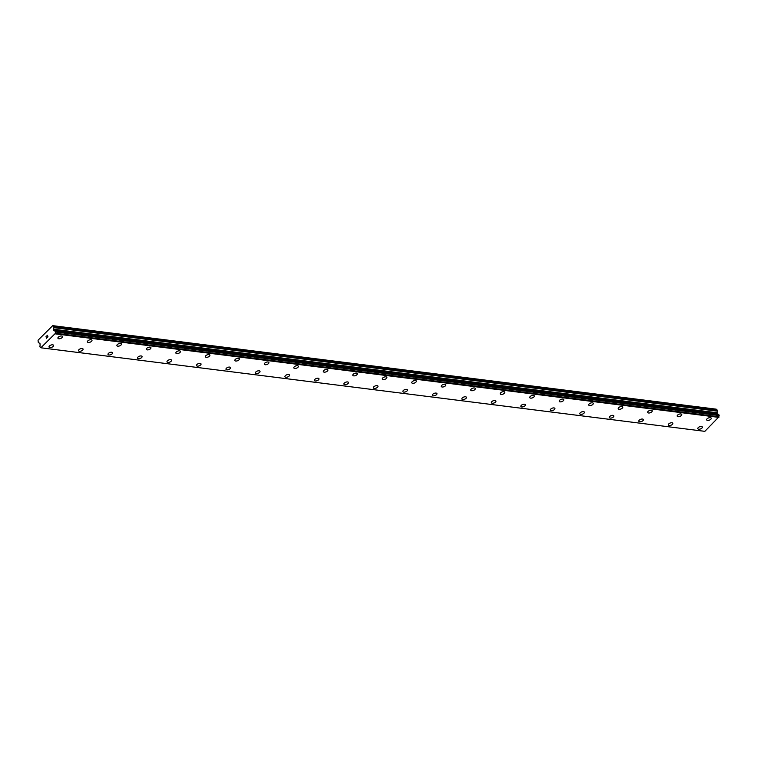 <?xml version="1.0" encoding="UTF-8"?>
<svg xmlns="http://www.w3.org/2000/svg" width="757" height="757" viewBox="0 0 757 757"><rect width="100%" height="100%" fill="white"/><g stroke="black" fill="none" stroke-linecap="round" stroke-linejoin="round"><path stroke-width="1.14" d="M62.462 336.515A2.422 1.183 -20.7 0 1 61.402 338.086A2.422 1.183 -20.7 0 1 58.809 338.748A2.422 1.183 -20.7 0 1 57.929 338.228A2.422 1.183 -20.7 0 1 58.98 336.657A2.422 1.183 -20.7 0 1 61.582 335.994A2.422 1.183 -20.7 0 1 62.462 336.515A2.422 1.183 -20.7 0 1 61.412 338.095A2.422 1.183 -20.7 0 1 58.809 338.757A2.422 1.183 -20.7 0 1 57.929 338.237M91.957 340.224A2.422 1.183 -20.7 0 1 90.897 341.804A2.422 1.183 -20.7 0 1 88.295 342.457A2.422 1.183 -20.7 0 1 87.415 341.946A2.422 1.183 -20.7 0 1 88.474 340.376A2.422 1.183 -20.7 0 1 91.077 339.713A2.422 1.183 -20.7 0 1 91.957 340.234A2.422 1.183 -20.7 0 1 90.897 341.804A2.422 1.183 -20.7 0 1 88.295 342.467A2.422 1.183 -20.7 0 1 87.415 341.946M121.442 343.943A2.422 1.183 -20.7 0 1 120.382 345.514A2.422 1.183 -20.7 0 1 117.78 346.176A2.422 1.183 -20.7 0 1 116.9 345.656A2.422 1.183 -20.7 0 1 117.96 344.085A2.422 1.183 -20.7 0 1 120.562 343.423A2.422 1.183 -20.7 0 1 121.442 343.943A2.422 1.183 -20.7 0 1 120.382 345.514A2.422 1.183 -20.7 0 1 117.789 346.176A2.422 1.183 -20.7 0 1 116.9 345.656M150.927 347.652A2.422 1.183 -20.7 0 1 149.867 349.223A2.422 1.183 -20.7 0 1 147.274 349.885A2.422 1.183 -20.7 0 1 146.394 349.365A2.422 1.183 -20.7 0 1 147.445 347.794A2.422 1.183 -20.7 0 1 150.047 347.132A2.422 1.183 -20.7 0 1 150.927 347.652A2.422 1.183 -20.7 0 1 149.877 349.232A2.422 1.183 -20.7 0 1 147.274 349.885A2.422 1.183 -20.7 0 1 146.394 349.365M180.421 351.362A2.422 1.183 -20.7 0 1 179.362 352.932A2.422 1.183 -20.7 0 1 176.76 353.595A2.422 1.183 -20.7 0 1 175.879 353.074A2.422 1.183 -20.7 0 1 176.939 351.503A2.422 1.183 -20.7 0 1 179.541 350.841A2.422 1.183 -20.7 0 1 180.421 351.362A2.422 1.183 -20.7 0 1 179.362 352.942A2.422 1.183 -20.7 0 1 176.76 353.604A2.422 1.183 -20.7 0 1 175.879 353.084M209.907 355.071A2.422 1.183 -20.7 0 1 208.847 356.651A2.422 1.183 -20.7 0 1 206.245 357.304A2.422 1.183 -20.7 0 1 205.365 356.793A2.422 1.183 -20.7 0 1 206.424 355.222A2.422 1.183 -20.7 0 1 209.027 354.56A2.422 1.183 -20.7 0 1 209.907 355.08A2.422 1.183 -20.7 0 1 208.856 356.651A2.422 1.183 -20.7 0 1 206.254 357.313A2.422 1.183 -20.7 0 1 205.374 356.793M239.401 358.79A2.422 1.183 -20.7 0 1 238.341 360.36A2.422 1.183 -20.7 0 1 235.739 361.023A2.422 1.183 -20.7 0 1 234.859 360.502A2.422 1.183 -20.7 0 1 235.919 358.932A2.422 1.183 -20.7 0 1 238.521 358.269A2.422 1.183 -20.7 0 1 239.401 358.79A2.422 1.183 -20.7 0 1 238.341 360.36A2.422 1.183 -20.7 0 1 235.739 361.023A2.422 1.183 -20.7 0 1 234.859 360.502M268.886 362.499A2.422 1.183 -20.7 0 1 267.827 364.07A2.422 1.183 -20.7 0 1 265.224 364.732A2.422 1.183 -20.7 0 1 264.344 364.212A2.422 1.183 -20.7 0 1 265.404 362.641A2.422 1.183 -20.7 0 1 268.006 361.978A2.422 1.183 -20.7 0 1 268.886 362.499A2.422 1.183 -20.7 0 1 267.827 364.079A2.422 1.183 -20.7 0 1 265.224 364.732A2.422 1.183 -20.7 0 1 264.344 364.212M298.372 366.208A2.422 1.183 -20.7 0 1 297.321 367.788A2.422 1.183 -20.7 0 1 294.719 368.451A2.422 1.183 -20.7 0 1 293.839 367.93A2.422 1.183 -20.7 0 1 294.889 366.35A2.422 1.183 -20.7 0 1 297.492 365.688A2.422 1.183 -20.7 0 1 298.372 366.208A2.422 1.183 -20.7 0 1 297.312 367.779A2.422 1.183 -20.7 0 1 294.719 368.441A2.422 1.183 -20.7 0 1 293.839 367.921M327.866 369.918A2.422 1.183 -20.7 0 1 326.806 371.498A2.422 1.183 -20.7 0 1 324.204 372.151A2.422 1.183 -20.7 0 1 323.324 371.64A2.422 1.183 -20.7 0 1 324.384 370.059A2.422 1.183 -20.7 0 1 326.986 369.407A2.422 1.183 -20.7 0 1 327.866 369.927A2.422 1.183 -20.7 0 1 326.806 371.498A2.422 1.183 -20.7 0 1 324.204 372.16A2.422 1.183 -20.7 0 1 323.324 371.64M357.351 373.636A2.422 1.183 -20.7 0 1 356.292 375.207A2.422 1.183 -20.7 0 1 353.689 375.869A2.422 1.183 -20.7 0 1 352.809 375.349A2.422 1.183 -20.7 0 1 353.869 373.778A2.422 1.183 -20.7 0 1 356.471 373.116A2.422 1.183 -20.7 0 1 357.351 373.636A2.422 1.183 -20.7 0 1 356.301 375.207A2.422 1.183 -20.7 0 1 353.699 375.869A2.422 1.183 -20.7 0 1 352.819 375.349M386.836 377.346A2.422 1.183 -20.7 0 1 385.777 378.916A2.422 1.183 -20.7 0 1 383.184 379.579A2.422 1.183 -20.7 0 1 382.304 379.058A2.422 1.183 -20.7 0 1 383.364 377.488A2.422 1.183 -20.7 0 1 385.956 376.825A2.422 1.183 -20.7 0 1 386.846 377.346A2.422 1.183 -20.7 0 1 385.786 378.916A2.422 1.183 -20.7 0 1 383.184 379.579A2.422 1.183 -20.7 0 1 382.304 379.058M416.331 381.055A2.422 1.183 -20.7 0 1 415.271 382.626A2.422 1.183 -20.7 0 1 412.669 383.288A2.422 1.183 -20.7 0 1 411.789 382.768A2.422 1.183 -20.7 0 1 412.849 381.197A2.422 1.183 -20.7 0 1 415.451 380.534A2.422 1.183 -20.7 0 1 416.331 381.055A2.422 1.183 -20.7 0 1 415.271 382.635A2.422 1.183 -20.7 0 1 412.669 383.297A2.422 1.183 -20.7 0 1 411.789 382.777M445.816 384.764A2.422 1.183 -20.7 0 1 444.756 386.344A2.422 1.183 -20.7 0 1 442.164 386.997A2.422 1.183 -20.7 0 1 441.284 386.486A2.422 1.183 -20.7 0 1 442.334 384.906A2.422 1.183 -20.7 0 1 444.936 384.253A2.422 1.183 -20.7 0 1 445.816 384.774A2.422 1.183 -20.7 0 1 444.766 386.344A2.422 1.183 -20.7 0 1 442.164 387.007A2.422 1.183 -20.7 0 1 441.284 386.486M475.311 388.483A2.422 1.183 -20.7 0 1 474.251 390.054A2.422 1.183 -20.7 0 1 471.649 390.716A2.422 1.183 -20.7 0 1 470.769 390.196A2.422 1.183 -20.7 0 1 471.829 388.625A2.422 1.183 -20.7 0 1 474.431 387.963A2.422 1.183 -20.7 0 1 475.311 388.483A2.422 1.183 -20.7 0 1 474.251 390.054A2.422 1.183 -20.7 0 1 471.649 390.716A2.422 1.183 -20.7 0 1 470.769 390.196M504.796 392.192A2.422 1.183 -20.7 0 1 503.736 393.763A2.422 1.183 -20.7 0 1 501.134 394.425A2.422 1.183 -20.7 0 1 500.254 393.905A2.422 1.183 -20.7 0 1 501.314 392.334A2.422 1.183 -20.7 0 1 503.916 391.672A2.422 1.183 -20.7 0 1 504.796 392.192A2.422 1.183 -20.7 0 1 503.736 393.763A2.422 1.183 -20.7 0 1 501.143 394.425A2.422 1.183 -20.7 0 1 500.254 393.905M534.281 395.902A2.422 1.183 -20.7 0 1 533.221 397.472A2.422 1.183 -20.7 0 1 530.629 398.135A2.422 1.183 -20.7 0 1 529.749 397.614A2.422 1.183 -20.7 0 1 530.808 396.043A2.422 1.183 -20.7 0 1 533.401 395.381A2.422 1.183 -20.7 0 1 534.291 395.902A2.422 1.183 -20.7 0 1 533.231 397.482A2.422 1.183 -20.7 0 1 530.629 398.144A2.422 1.183 -20.7 0 1 529.749 397.624M563.776 399.62A2.422 1.183 -20.7 0 1 562.716 401.191A2.422 1.183 -20.7 0 1 560.114 401.853A2.422 1.183 -20.7 0 1 559.234 401.333A2.422 1.183 -20.7 0 1 560.294 399.753A2.422 1.183 -20.7 0 1 562.896 399.09A2.422 1.183 -20.7 0 1 563.776 399.62A2.422 1.183 -20.7 0 1 562.716 401.182A2.422 1.183 -20.7 0 1 560.114 401.844A2.422 1.183 -20.7 0 1 559.234 401.324M593.261 403.32A2.422 1.183 -20.7 0 1 592.201 404.9A2.422 1.183 -20.7 0 1 589.608 405.553A2.422 1.183 -20.7 0 1 588.728 405.042A2.422 1.183 -20.7 0 1 589.779 403.472A2.422 1.183 -20.7 0 1 592.381 402.809A2.422 1.183 -20.7 0 1 593.261 403.33A2.422 1.183 -20.7 0 1 592.211 404.9A2.422 1.183 -20.7 0 1 589.608 405.563A2.422 1.183 -20.7 0 1 588.728 405.042M622.756 407.039A2.422 1.183 -20.7 0 1 621.696 408.61A2.422 1.183 -20.7 0 1 619.094 409.272A2.422 1.183 -20.7 0 1 618.214 408.752A2.422 1.183 -20.7 0 1 619.273 407.181A2.422 1.183 -20.7 0 1 621.876 406.518A2.422 1.183 -20.7 0 1 622.756 407.039A2.422 1.183 -20.7 0 1 621.696 408.61A2.422 1.183 -20.7 0 1 619.094 409.272A2.422 1.183 -20.7 0 1 618.214 408.752M652.241 410.748A2.422 1.183 -20.7 0 1 651.181 412.319A2.422 1.183 -20.7 0 1 648.579 412.981A2.422 1.183 -20.7 0 1 647.699 412.461A2.422 1.183 -20.7 0 1 648.758 410.89A2.422 1.183 -20.7 0 1 651.361 410.228A2.422 1.183 -20.7 0 1 652.241 410.748A2.422 1.183 -20.7 0 1 651.181 412.328A2.422 1.183 -20.7 0 1 648.588 412.991A2.422 1.183 -20.7 0 1 647.699 412.461M681.726 414.458A2.422 1.183 -20.7 0 1 680.666 416.028A2.422 1.183 -20.7 0 1 678.073 416.691A2.422 1.183 -20.7 0 1 677.193 416.17A2.422 1.183 -20.7 0 1 678.244 414.599A2.422 1.183 -20.7 0 1 680.846 413.937A2.422 1.183 -20.7 0 1 681.726 414.458A2.422 1.183 -20.7 0 1 680.675 416.038A2.422 1.183 -20.7 0 1 678.073 416.7A2.422 1.183 -20.7 0 1 677.193 416.18M711.22 418.167A2.422 1.183 -20.7 0 1 710.161 419.747A2.422 1.183 -20.7 0 1 707.558 420.4A2.422 1.183 -20.7 0 1 706.678 419.889A2.422 1.183 -20.7 0 1 707.738 418.318A2.422 1.183 -20.7 0 1 710.34 417.656A2.422 1.183 -20.7 0 1 711.22 418.176A2.422 1.183 -20.7 0 1 710.161 419.747A2.422 1.183 -20.7 0 1 707.558 420.409A2.422 1.183 -20.7 0 1 706.678 419.889M53.577 345.334A2.422 1.183 -20.7 0 1 52.517 346.914A2.422 1.183 -20.7 0 1 49.924 347.567A2.422 1.183 -20.7 0 1 49.044 347.056A2.422 1.183 -20.7 0 1 50.094 345.485A2.422 1.183 -20.7 0 1 52.697 344.823A2.422 1.183 -20.7 0 1 53.577 345.343A2.422 1.183 -20.7 0 1 52.526 346.914A2.422 1.183 -20.7 0 1 49.924 347.577A2.422 1.183 -20.7 0 1 49.044 347.056M83.071 349.053A2.422 1.183 -20.7 0 1 82.011 350.623A2.422 1.183 -20.7 0 1 79.409 351.286A2.422 1.183 -20.7 0 1 78.529 350.765A2.422 1.183 -20.7 0 1 79.589 349.195A2.422 1.183 -20.7 0 1 82.191 348.532A2.422 1.183 -20.7 0 1 83.071 349.053A2.422 1.183 -20.7 0 1 82.011 350.623A2.422 1.183 -20.7 0 1 79.409 351.286A2.422 1.183 -20.7 0 1 78.529 350.765M112.556 352.762A2.422 1.183 -20.7 0 1 111.497 354.333A2.422 1.183 -20.7 0 1 108.894 354.995A2.422 1.183 -20.7 0 1 108.014 354.475A2.422 1.183 -20.7 0 1 109.074 352.904A2.422 1.183 -20.7 0 1 111.676 352.242A2.422 1.183 -20.7 0 1 112.556 352.762A2.422 1.183 -20.7 0 1 111.506 354.342A2.422 1.183 -20.7 0 1 108.904 354.995A2.422 1.183 -20.7 0 1 108.024 354.475M142.042 356.471A2.422 1.183 -20.7 0 1 140.982 358.042A2.422 1.183 -20.7 0 1 138.389 358.704A2.422 1.183 -20.7 0 1 137.509 358.184A2.422 1.183 -20.7 0 1 138.569 356.613A2.422 1.183 -20.7 0 1 141.162 355.951A2.422 1.183 -20.7 0 1 142.051 356.471A2.422 1.183 -20.7 0 1 140.991 358.052A2.422 1.183 -20.7 0 1 138.389 358.714A2.422 1.183 -20.7 0 1 137.509 358.193M171.536 360.181A2.422 1.183 -20.7 0 1 170.476 361.761A2.422 1.183 -20.7 0 1 167.874 362.414A2.422 1.183 -20.7 0 1 166.994 361.903A2.422 1.183 -20.7 0 1 168.054 360.323A2.422 1.183 -20.7 0 1 170.656 359.67A2.422 1.183 -20.7 0 1 171.536 360.19A2.422 1.183 -20.7 0 1 170.476 361.761A2.422 1.183 -20.7 0 1 167.874 362.423A2.422 1.183 -20.7 0 1 166.994 361.903M201.021 363.899A2.422 1.183 -20.7 0 1 199.962 365.47A2.422 1.183 -20.7 0 1 197.369 366.133A2.422 1.183 -20.7 0 1 196.489 365.612A2.422 1.183 -20.7 0 1 197.539 364.041A2.422 1.183 -20.7 0 1 200.141 363.379A2.422 1.183 -20.7 0 1 201.021 363.899A2.422 1.183 -20.7 0 1 199.971 365.47A2.422 1.183 -20.7 0 1 197.369 366.133A2.422 1.183 -20.7 0 1 196.489 365.612M230.516 367.609A2.422 1.183 -20.7 0 1 229.456 369.179A2.422 1.183 -20.7 0 1 226.854 369.842A2.422 1.183 -20.7 0 1 225.974 369.321A2.422 1.183 -20.7 0 1 227.034 367.751A2.422 1.183 -20.7 0 1 229.636 367.088A2.422 1.183 -20.7 0 1 230.516 367.609A2.422 1.183 -20.7 0 1 229.456 369.179A2.422 1.183 -20.7 0 1 226.854 369.842A2.422 1.183 -20.7 0 1 225.974 369.321M260.001 371.318A2.422 1.183 -20.7 0 1 258.941 372.898A2.422 1.183 -20.7 0 1 256.349 373.561A2.422 1.183 -20.7 0 1 255.459 373.04A2.422 1.183 -20.7 0 1 256.519 371.46A2.422 1.183 -20.7 0 1 259.121 370.798A2.422 1.183 -20.7 0 1 260.001 371.318A2.422 1.183 -20.7 0 1 258.941 372.889A2.422 1.183 -20.7 0 1 256.339 373.551A2.422 1.183 -20.7 0 1 255.459 373.031M289.486 375.027A2.422 1.183 -20.7 0 1 288.426 376.608A2.422 1.183 -20.7 0 1 285.834 377.26A2.422 1.183 -20.7 0 1 284.954 376.749A2.422 1.183 -20.7 0 1 286.004 375.169A2.422 1.183 -20.7 0 1 288.606 374.516A2.422 1.183 -20.7 0 1 289.496 375.037A2.422 1.183 -20.7 0 1 288.436 376.608A2.422 1.183 -20.7 0 1 285.834 377.27A2.422 1.183 -20.7 0 1 284.954 376.749M318.981 378.746A2.422 1.183 -20.7 0 1 317.921 380.317A2.422 1.183 -20.7 0 1 315.319 380.979A2.422 1.183 -20.7 0 1 314.439 380.459A2.422 1.183 -20.7 0 1 315.499 378.888A2.422 1.183 -20.7 0 1 318.101 378.226A2.422 1.183 -20.7 0 1 318.981 378.746A2.422 1.183 -20.7 0 1 317.921 380.317A2.422 1.183 -20.7 0 1 315.319 380.979A2.422 1.183 -20.7 0 1 314.439 380.459M348.466 382.455A2.422 1.183 -20.7 0 1 347.406 384.026A2.422 1.183 -20.7 0 1 344.813 384.688A2.422 1.183 -20.7 0 1 343.933 384.168A2.422 1.183 -20.7 0 1 344.984 382.597A2.422 1.183 -20.7 0 1 347.586 381.935A2.422 1.183 -20.7 0 1 348.466 382.455A2.422 1.183 -20.7 0 1 347.416 384.026A2.422 1.183 -20.7 0 1 344.813 384.688A2.422 1.183 -20.7 0 1 343.933 384.168M377.961 386.165A2.422 1.183 -20.7 0 1 376.901 387.735A2.422 1.183 -20.7 0 1 374.299 388.398A2.422 1.183 -20.7 0 1 373.419 387.877A2.422 1.183 -20.7 0 1 374.478 386.307A2.422 1.183 -20.7 0 1 377.081 385.644A2.422 1.183 -20.7 0 1 377.961 386.165A2.422 1.183 -20.7 0 1 376.901 387.745A2.422 1.183 -20.7 0 1 374.299 388.407A2.422 1.183 -20.7 0 1 373.419 387.887M407.446 389.874A2.422 1.183 -20.7 0 1 406.386 391.445A2.422 1.183 -20.7 0 1 403.784 392.107A2.422 1.183 -20.7 0 1 402.904 391.587A2.422 1.183 -20.7 0 1 403.964 390.016A2.422 1.183 -20.7 0 1 406.566 389.353A2.422 1.183 -20.7 0 1 407.446 389.883A2.422 1.183 -20.7 0 1 406.386 391.454A2.422 1.183 -20.7 0 1 403.793 392.117A2.422 1.183 -20.7 0 1 402.904 391.596M436.931 393.583A2.422 1.183 -20.7 0 1 435.871 395.163A2.422 1.183 -20.7 0 1 433.278 395.816A2.422 1.183 -20.7 0 1 432.398 395.305A2.422 1.183 -20.7 0 1 433.449 393.735A2.422 1.183 -20.7 0 1 436.051 393.072A2.422 1.183 -20.7 0 1 436.931 393.593A2.422 1.183 -20.7 0 1 435.881 395.163A2.422 1.183 -20.7 0 1 433.278 395.826A2.422 1.183 -20.7 0 1 432.398 395.305M466.426 397.302A2.422 1.183 -20.7 0 1 465.366 398.873A2.422 1.183 -20.7 0 1 462.764 399.535A2.422 1.183 -20.7 0 1 461.884 399.015A2.422 1.183 -20.7 0 1 462.943 397.444A2.422 1.183 -20.7 0 1 465.546 396.782A2.422 1.183 -20.7 0 1 466.426 397.302A2.422 1.183 -20.7 0 1 465.366 398.873A2.422 1.183 -20.7 0 1 462.764 399.535A2.422 1.183 -20.7 0 1 461.884 399.015M495.911 401.011A2.422 1.183 -20.7 0 1 494.851 402.582A2.422 1.183 -20.7 0 1 492.249 403.244A2.422 1.183 -20.7 0 1 491.369 402.724A2.422 1.183 -20.7 0 1 492.428 401.153A2.422 1.183 -20.7 0 1 495.031 400.491A2.422 1.183 -20.7 0 1 495.911 401.011A2.422 1.183 -20.7 0 1 494.86 402.592A2.422 1.183 -20.7 0 1 492.258 403.254A2.422 1.183 -20.7 0 1 491.378 402.724M525.405 404.721A2.422 1.183 -20.7 0 1 524.346 406.301A2.422 1.183 -20.7 0 1 521.743 406.963A2.422 1.183 -20.7 0 1 520.863 406.443A2.422 1.183 -20.7 0 1 521.923 404.863A2.422 1.183 -20.7 0 1 524.516 404.2A2.422 1.183 -20.7 0 1 525.405 404.721A2.422 1.183 -20.7 0 1 524.346 406.291A2.422 1.183 -20.7 0 1 521.743 406.954A2.422 1.183 -20.7 0 1 520.863 406.433M554.89 408.43A2.422 1.183 -20.7 0 1 553.831 410.01A2.422 1.183 -20.7 0 1 551.228 410.663A2.422 1.183 -20.7 0 1 550.348 410.152A2.422 1.183 -20.7 0 1 551.408 408.581A2.422 1.183 -20.7 0 1 554.01 407.919A2.422 1.183 -20.7 0 1 554.89 408.439A2.422 1.183 -20.7 0 1 553.831 410.01A2.422 1.183 -20.7 0 1 551.228 410.673A2.422 1.183 -20.7 0 1 550.348 410.152M584.376 412.149A2.422 1.183 -20.7 0 1 583.316 413.719A2.422 1.183 -20.7 0 1 580.723 414.382A2.422 1.183 -20.7 0 1 579.843 413.861A2.422 1.183 -20.7 0 1 580.893 412.291A2.422 1.183 -20.7 0 1 583.496 411.628A2.422 1.183 -20.7 0 1 584.376 412.149A2.422 1.183 -20.7 0 1 583.325 413.719A2.422 1.183 -20.7 0 1 580.723 414.382A2.422 1.183 -20.7 0 1 579.843 413.861M613.87 415.858A2.422 1.183 -20.7 0 1 612.81 417.429A2.422 1.183 -20.7 0 1 610.208 418.091A2.422 1.183 -20.7 0 1 609.328 417.571A2.422 1.183 -20.7 0 1 610.388 416A2.422 1.183 -20.7 0 1 612.99 415.338A2.422 1.183 -20.7 0 1 613.87 415.858A2.422 1.183 -20.7 0 1 612.81 417.438A2.422 1.183 -20.7 0 1 610.208 418.091A2.422 1.183 -20.7 0 1 609.328 417.571M643.355 419.567A2.422 1.183 -20.7 0 1 642.296 421.138A2.422 1.183 -20.7 0 1 639.693 421.8A2.422 1.183 -20.7 0 1 638.813 421.28A2.422 1.183 -20.7 0 1 639.873 419.709A2.422 1.183 -20.7 0 1 642.475 419.047A2.422 1.183 -20.7 0 1 643.355 419.567A2.422 1.183 -20.7 0 1 642.305 421.147A2.422 1.183 -20.7 0 1 639.703 421.81A2.422 1.183 -20.7 0 1 638.823 421.289M672.841 423.277A2.422 1.183 -20.7 0 1 671.781 424.857A2.422 1.183 -20.7 0 1 669.188 425.51A2.422 1.183 -20.7 0 1 668.308 424.999A2.422 1.183 -20.7 0 1 669.368 423.428A2.422 1.183 -20.7 0 1 671.961 422.766A2.422 1.183 -20.7 0 1 672.85 423.286A2.422 1.183 -20.7 0 1 671.79 424.857A2.422 1.183 -20.7 0 1 669.188 425.519A2.422 1.183 -20.7 0 1 668.308 424.999M702.335 426.995A2.422 1.183 -20.7 0 1 701.275 428.566A2.422 1.183 -20.7 0 1 698.673 429.228A2.422 1.183 -20.7 0 1 697.793 428.708A2.422 1.183 -20.7 0 1 698.853 427.137A2.422 1.183 -20.7 0 1 701.455 426.475A2.422 1.183 -20.7 0 1 702.335 426.995A2.422 1.183 -20.7 0 1 701.275 428.566A2.422 1.183 -20.7 0 1 698.673 429.228A2.422 1.183 -20.7 0 1 697.793 428.708M717.929 414.249A0.946 0.606 -82.8 0 1 717.901 414.202A0.842 0.539 -82.8 0 0 717.712 414.098L717.078 413.294L717.371 411.165A0.975 0.625 -82.8 0 0 717.314 410.445L716.217 409.159L52.716 325.652L53.813 326.939A0.975 0.625 97.2 0 1 53.87 327.658L53.577 329.778L54.211 330.582A0.842 0.539 97.2 0 1 54.4 330.686A0.946 0.606 -82.8 0 0 55.166 330.856L55.621 332.02A0.946 0.606 -82.8 0 0 55.479 333.269L40.992 347.662A0.946 0.606 -82.8 0 0 40.235 347.302L39.809 346.11A0.946 0.606 -82.8 0 0 40.055 344.927A0.842 0.539 97.2 0 1 40.083 344.605L39.932 343.328L38.635 342.789A0.975 0.625 97.2 0 1 38.266 342.372L38.058 340.205L52.716 325.652M41.351 347.842L704.852 431.348L718.98 416.785A0.946 0.606 -82.8 0 1 719.122 415.536L718.724 414.353L55.289 330.875M47.88 336.827L47.644 336.203L47.322 337.385L47.88 336.827M47.606 336.099L47.369 335.483L47.606 336.099M47.369 335.483L46.811 336.032L47.369 335.483M47.407 335.304L46.773 335.928L47.407 335.304L47.994 336.856L47.36 337.49M46.707 337.575L46.584 338.256L45.997 336.695L46.584 338.256M45.997 336.695L46.584 337.982L45.997 336.695M716.898 409.357L53.397 325.841M717.314 410.445L53.813 326.939M717.087 412.754L53.586 329.248M717.078 413.294L53.577 329.778M717.513 414.051L54.012 330.544M717.901 414.202L54.4 330.686M719.15 415.319L55.649 331.812M719.122 415.536L55.621 332.02M718.98 416.785L55.479 333.269M718.913 417.391L55.412 333.875M40.831 347.378L40.235 347.302M717.371 411.165L53.87 327.658M717.258 413.786L53.766 330.279M717.712 414.098L54.211 330.582M718.819 414.439L55.318 330.923M718.999 416.946L55.498 333.44M718.724 414.353L55.233 330.837M40.85 347.397L40.187 347.312"/></g></svg>
